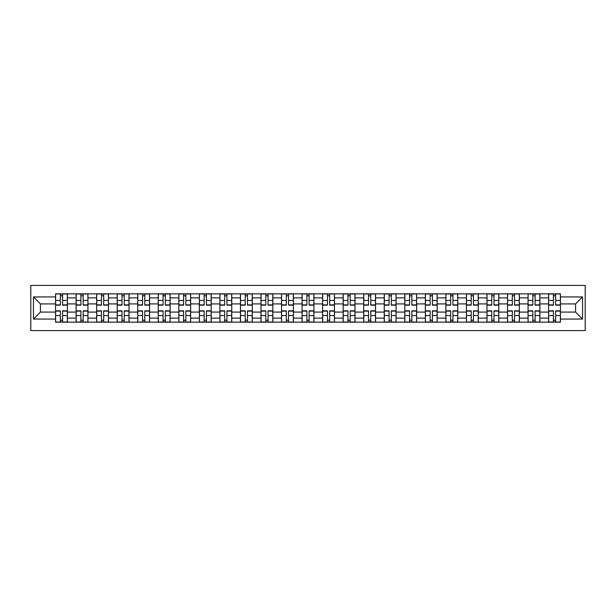 <?xml version="1.0" encoding="UTF-8"?>
<svg xmlns="http://www.w3.org/2000/svg" width="616" height="616" viewBox="0 0 616 616"><rect width="100%" height="100%" fill="white"/><g stroke="black" fill="none" stroke-linecap="round" stroke-linejoin="round"><path stroke-width="0.92" d="M30.8 330.584L585.2 330.584L585.2 285.416L30.8 285.416L30.8 330.584M76.099 322.153L76.099 297.859L67.406 297.859L67.406 322.153M67.406 297.859L67.406 293.847M76.099 297.859L76.099 293.847M87.949 293.847L87.949 322.153M96.643 322.153L96.643 293.847M108.493 293.847L108.493 322.153M117.186 322.153L117.186 293.847M129.037 293.847L129.037 322.153M137.73 322.153L137.73 293.847M149.58 293.847L149.58 322.153M158.274 322.153L158.274 293.847M170.124 293.847L170.124 322.153M178.817 322.153L178.817 293.847M190.667 293.847L190.667 322.153M199.361 322.153L199.361 293.847M211.211 293.847L211.211 322.153M219.904 322.153L219.904 293.847M231.755 293.847L231.755 322.153M240.448 322.153L240.448 293.847M252.298 293.847L252.298 322.153M260.991 322.153L260.991 293.847M272.842 293.847L272.842 322.153M281.527 322.153L281.527 293.847M293.385 293.847L293.385 322.153M302.071 322.153L302.071 293.847M313.929 293.847L313.929 322.153M322.615 322.153L322.615 293.847M334.473 293.847L334.473 322.153M343.158 322.153L343.158 293.847M355.009 293.847L355.009 322.153M363.702 322.153L363.702 293.847M375.552 293.847L375.552 322.153M384.245 322.153L384.245 293.847M396.096 293.847L396.096 322.153M404.789 322.153L404.789 293.847M416.639 293.847L416.639 322.153M425.333 322.153L425.333 293.847M437.183 293.847L437.183 322.153M445.876 322.153L445.876 293.847M457.727 293.847L457.727 322.153M466.42 322.153L466.42 293.847M478.27 293.847L478.27 322.153M486.963 322.153L486.963 293.847M498.814 293.847L498.814 322.153M507.507 322.153L507.507 293.847M519.357 293.847L519.357 322.153M528.051 322.153L528.051 293.847M539.901 293.847L539.901 322.153M548.594 322.153L548.594 293.847M548.594 312.081L539.901 312.081M528.051 312.081L519.357 312.081M507.507 312.081L498.814 312.081M486.963 312.081L478.27 312.081M466.42 312.081L457.727 312.081M445.876 312.081L437.183 312.081M425.333 312.081L416.639 312.081M404.789 312.081L396.096 312.081M384.245 312.081L375.552 312.081M363.702 312.081L355.009 312.081M343.158 312.081L334.473 312.081M322.615 312.081L313.929 312.081M302.071 312.081L293.385 312.081M281.527 312.081L272.842 312.081M260.991 312.081L252.298 312.081M240.448 312.081L231.755 312.081M219.904 312.081L211.211 312.081M199.361 312.081L190.667 312.081M178.817 312.081L170.124 312.081M158.274 312.081L149.58 312.081M137.73 312.081L129.037 312.081M117.186 312.081L108.493 312.081M96.643 312.081L87.949 312.081M76.099 312.081L67.406 312.081M548.594 303.919L539.901 303.919M528.051 303.919L519.357 303.919M507.507 303.919L498.814 303.919M486.963 303.919L478.27 303.919M466.42 303.919L457.727 303.919M445.876 303.919L437.183 303.919M425.333 303.919L416.639 303.919M404.789 303.919L396.096 303.919M384.245 303.919L375.552 303.919M363.702 303.919L355.009 303.919M343.158 303.919L334.473 303.919M322.615 303.919L313.929 303.919M302.071 303.919L293.385 303.919M281.527 303.919L272.842 303.919M260.991 303.919L252.298 303.919M240.448 303.919L231.755 303.919M219.904 303.919L211.211 303.919M199.361 303.919L190.667 303.919M178.817 303.919L170.124 303.919M158.274 303.919L149.58 303.919M137.73 303.919L129.037 303.919M117.186 303.919L108.493 303.919M96.643 303.919L87.949 303.919M76.099 303.919L67.406 303.919M40.41 312.081L55.556 312.081L55.556 303.919L40.41 303.919L40.41 312.081L33.433 319.065L33.433 296.935L55.556 296.935L55.556 303.919M560.445 303.919L560.445 312.081L575.59 312.081L575.59 303.919L560.445 303.919L560.445 293.847L55.556 293.847L55.556 296.935M560.445 296.935L582.567 296.935L582.567 319.065L560.445 319.065L560.445 312.081M55.556 312.081L55.556 322.153L560.445 322.153L560.445 319.065M55.556 319.065L33.433 319.065M62.601 320.181L60.36 320.181M60.36 295.819L62.601 295.819M83.145 320.181L80.904 320.181M80.904 295.819L83.145 295.819M103.688 320.181L101.448 320.181M101.448 295.819L103.688 295.819M124.232 320.181L121.991 320.181M121.991 295.819L124.232 295.819M144.775 320.181L142.535 320.181M142.535 295.819L144.775 295.819M165.319 320.181L163.078 320.181M163.078 295.819L165.319 295.819M185.863 320.181L183.622 320.181M183.622 295.819L185.863 295.819M206.406 320.181L204.165 320.181M204.165 295.819L206.406 295.819M226.95 320.181L224.709 320.181M224.709 295.819L226.95 295.819M247.493 320.181L245.253 320.181M245.253 295.819L247.493 295.819M268.037 320.181L265.796 320.181M265.796 295.819L268.037 295.819M288.573 320.181L286.34 320.181M286.34 295.819L288.573 295.819M309.116 320.181L306.884 320.181M306.884 295.819L309.116 295.819M329.66 320.181L327.427 320.181M327.427 295.819L329.66 295.819M350.204 320.181L347.963 320.181M347.963 295.819L350.204 295.819M370.747 320.181L368.507 320.181M368.507 295.819L370.747 295.819M391.291 320.181L389.05 320.181M389.05 295.819L391.291 295.819M411.835 320.181L409.594 320.181M409.594 295.819L411.835 295.819M432.378 320.181L430.137 320.181M430.137 295.819L432.378 295.819M452.922 320.181L450.681 320.181M450.681 295.819L452.922 295.819M473.465 320.181L471.225 320.181M471.225 295.819L473.465 295.819M494.009 320.181L491.768 320.181M491.768 295.819L494.009 295.819M514.553 320.181L512.312 320.181M512.312 295.819L514.553 295.819M535.096 320.181L532.855 320.181M532.855 295.819L535.096 295.819M555.64 320.181L553.399 320.181M553.399 295.819L555.64 295.819M33.433 296.935L40.41 303.919M575.59 312.081L582.567 319.065M575.59 303.919L582.567 296.935M62.601 305.166L62.601 293.978L67.344 293.978L67.344 305.166L62.601 305.166M60.36 295.688L62.601 295.688M62.601 293.978L55.625 293.978L55.625 305.166L60.36 305.166L60.36 293.978L58.451 293.978M60.36 310.834L60.36 322.022L55.625 322.022L55.625 310.834L60.36 310.834M62.601 320.312L60.36 320.312M60.36 322.022L67.344 322.022L67.344 310.834L62.601 310.834L62.601 322.022L64.511 322.022M83.145 305.166L83.145 293.978L87.888 293.978L87.888 305.166L83.145 305.166M80.904 295.688L83.145 295.688M83.145 293.978L76.168 293.978L76.168 305.166L80.904 305.166L80.904 293.978L78.994 293.978M103.688 305.166L103.688 293.978L108.431 293.978L108.431 305.166L103.688 305.166M101.448 295.688L103.688 295.688M103.688 293.978L96.712 293.978L96.712 305.166L101.448 305.166L101.448 293.978L99.538 293.978M80.904 310.834L80.904 322.022L76.168 322.022L76.168 310.834L80.904 310.834M83.145 320.312L80.904 320.312M80.904 322.022L87.888 322.022L87.888 310.834L83.145 310.834L83.145 322.022L85.054 322.022M101.448 310.834L101.448 322.022L96.712 322.022L96.712 310.834L101.448 310.834M103.688 320.312L101.448 320.312M101.448 322.022L108.431 322.022L108.431 310.834L103.688 310.834L103.688 322.022L105.598 322.022M124.232 305.166L124.232 293.978L128.975 293.978L128.975 305.166L124.232 305.166M121.991 295.688L124.232 295.688M124.232 293.978L117.256 293.978L117.256 305.166L121.991 305.166L121.991 293.978L120.081 293.978M144.775 305.166L144.775 293.978L149.519 293.978L149.519 305.166L144.775 305.166M142.535 295.688L144.775 295.688M144.775 293.978L137.791 293.978L137.791 305.166L142.535 305.166L142.535 293.978L140.625 293.978M165.319 305.166L165.319 293.978L170.062 293.978L170.062 305.166L165.319 305.166M163.078 295.688L165.319 295.688M165.319 293.978L158.335 293.978L158.335 305.166L163.078 305.166L163.078 293.978L161.169 293.978M121.991 310.834L121.991 322.022L117.256 322.022L117.256 310.834L121.991 310.834M124.232 320.312L121.991 320.312M121.991 322.022L128.975 322.022L128.975 310.834L124.232 310.834L124.232 322.022L126.141 322.022M142.535 310.834L142.535 322.022L137.791 322.022L137.791 310.834L142.535 310.834M144.775 320.312L142.535 320.312M142.535 322.022L149.519 322.022L149.519 310.834L144.775 310.834L144.775 322.022L146.685 322.022M163.078 310.834L163.078 322.022L158.335 322.022L158.335 310.834L163.078 310.834M165.319 320.312L163.078 320.312M163.078 322.022L170.062 322.022L170.062 310.834L165.319 310.834L165.319 322.022L167.229 322.022M185.863 305.166L185.863 293.978L190.598 293.978L190.598 305.166L185.863 305.166M183.622 295.688L185.863 295.688M185.863 293.978L178.879 293.978L178.879 305.166L183.622 305.166L183.622 293.978L181.712 293.978M183.622 310.834L183.622 322.022L178.879 322.022L178.879 310.834L183.622 310.834M185.863 320.312L183.622 320.312M183.622 322.022L190.598 322.022L190.598 310.834L185.863 310.834L185.863 322.022L187.772 322.022M206.406 305.166L206.406 293.978L211.142 293.978L211.142 305.166L206.406 305.166M204.165 295.688L206.406 295.688M206.406 293.978L199.422 293.978L199.422 305.166L204.165 305.166L204.165 293.978L202.256 293.978M204.165 310.834L204.165 322.022L199.422 322.022L199.422 310.834L204.165 310.834M206.406 320.312L204.165 320.312M204.165 322.022L211.142 322.022L211.142 310.834L206.406 310.834L206.406 322.022L208.316 322.022M226.95 305.166L226.95 293.978L231.685 293.978L231.685 305.166L226.95 305.166M224.709 295.688L226.95 295.688M226.95 293.978L219.966 293.978L219.966 305.166L224.709 305.166L224.709 293.978L222.8 293.978M224.709 310.834L224.709 322.022L219.966 322.022L219.966 310.834L224.709 310.834M226.95 320.312L224.709 320.312M224.709 322.022L231.685 322.022L231.685 310.834L226.95 310.834L226.95 322.022L228.859 322.022M247.493 305.166L247.493 293.978L252.229 293.978L252.229 305.166L247.493 305.166M245.253 295.688L247.493 295.688M247.493 293.978L240.51 293.978L240.51 305.166L245.253 305.166L245.253 293.978L243.343 293.978M245.253 310.834L245.253 322.022L240.51 322.022L240.51 310.834L245.253 310.834M247.493 320.312L245.253 320.312M245.253 322.022L252.229 322.022L252.229 310.834L247.493 310.834L247.493 322.022L249.403 322.022M268.037 305.166L268.037 293.978L272.772 293.978L272.772 305.166L268.037 305.166M265.796 295.688L268.037 295.688M268.037 293.978L261.053 293.978L261.053 305.166L265.796 305.166L265.796 293.978L263.887 293.978M265.796 310.834L265.796 322.022L261.053 322.022L261.053 310.834L265.796 310.834M268.037 320.312L265.796 320.312M265.796 322.022L272.772 322.022L272.772 310.834L268.037 310.834L268.037 322.022L269.939 322.022M288.573 305.166L288.573 293.978L293.316 293.978L293.316 305.166L288.573 305.166M286.34 295.688L288.573 295.688M288.573 293.978L281.597 293.978L281.597 305.166L286.34 305.166L286.34 293.978L284.43 293.978M286.34 310.834L286.34 322.022L281.597 322.022L281.597 310.834L286.34 310.834M288.573 320.312L286.34 320.312M286.34 322.022L293.316 322.022L293.316 310.834L288.573 310.834L288.573 322.022L290.483 322.022M309.116 305.166L309.116 293.978L313.86 293.978L313.86 305.166L309.116 305.166M306.884 295.688L309.116 295.688M309.116 293.978L302.14 293.978L302.14 305.166L306.884 305.166L306.884 293.978L304.974 293.978M306.884 310.834L306.884 322.022L302.14 322.022L302.14 310.834L306.884 310.834M309.116 320.312L306.884 320.312M306.884 322.022L313.86 322.022L313.86 310.834L309.116 310.834L309.116 322.022L311.026 322.022M329.66 305.166L329.66 293.978L334.403 293.978L334.403 305.166L329.66 305.166M327.427 295.688L329.66 295.688M329.66 293.978L322.684 293.978L322.684 305.166L327.427 305.166L327.427 293.978L325.517 293.978M327.427 310.834L327.427 322.022L322.684 322.022L322.684 310.834L327.427 310.834M329.66 320.312L327.427 320.312M327.427 322.022L334.403 322.022L334.403 310.834L329.66 310.834L329.66 322.022L331.57 322.022M350.204 305.166L350.204 293.978L354.947 293.978L354.947 305.166L350.204 305.166M347.963 295.688L350.204 295.688M350.204 293.978L343.228 293.978L343.228 305.166L347.963 305.166L347.963 293.978L346.061 293.978M347.963 310.834L347.963 322.022L343.228 322.022L343.228 310.834L347.963 310.834M350.204 320.312L347.963 320.312M347.963 322.022L354.947 322.022L354.947 310.834L350.204 310.834L350.204 322.022L352.113 322.022M370.747 305.166L370.747 293.978L375.49 293.978L375.49 305.166L370.747 305.166M368.507 295.688L370.747 295.688M370.747 293.978L363.771 293.978L363.771 305.166L368.507 305.166L368.507 293.978L366.597 293.978M368.507 310.834L368.507 322.022L363.771 322.022L363.771 310.834L368.507 310.834M370.747 320.312L368.507 320.312M368.507 322.022L375.49 322.022L375.49 310.834L370.747 310.834L370.747 322.022L372.657 322.022M391.291 305.166L391.291 293.978L396.034 293.978L396.034 305.166L391.291 305.166M389.05 295.688L391.291 295.688M391.291 293.978L384.315 293.978L384.315 305.166L389.05 305.166L389.05 293.978L387.141 293.978M389.05 310.834L389.05 322.022L384.315 322.022L384.315 310.834L389.05 310.834M391.291 320.312L389.05 320.312M389.05 322.022L396.034 322.022L396.034 310.834L391.291 310.834L391.291 322.022L393.2 322.022M411.835 305.166L411.835 293.978L416.578 293.978L416.578 305.166L411.835 305.166M409.594 295.688L411.835 295.688M411.835 293.978L404.858 293.978L404.858 305.166L409.594 305.166L409.594 293.978L407.684 293.978M409.594 310.834L409.594 322.022L404.858 322.022L404.858 310.834L409.594 310.834M411.835 320.312L409.594 320.312M409.594 322.022L416.578 322.022L416.578 310.834L411.835 310.834L411.835 322.022L413.744 322.022M432.378 305.166L432.378 293.978L437.121 293.978L437.121 305.166L432.378 305.166M430.137 295.688L432.378 295.688M432.378 293.978L425.402 293.978L425.402 305.166L430.137 305.166L430.137 293.978L428.228 293.978M430.137 310.834L430.137 322.022L425.402 322.022L425.402 310.834L430.137 310.834M432.378 320.312L430.137 320.312M430.137 322.022L437.121 322.022L437.121 310.834L432.378 310.834L432.378 322.022L434.288 322.022M452.922 305.166L452.922 293.978L457.665 293.978L457.665 305.166L452.922 305.166M450.681 295.688L452.922 295.688M452.922 293.978L445.938 293.978L445.938 305.166L450.681 305.166L450.681 293.978L448.771 293.978M450.681 310.834L450.681 322.022L445.938 322.022L445.938 310.834L450.681 310.834M452.922 320.312L450.681 320.312M450.681 322.022L457.665 322.022L457.665 310.834L452.922 310.834L452.922 322.022L454.831 322.022M473.465 305.166L473.465 293.978L478.208 293.978L478.208 305.166L473.465 305.166M471.225 295.688L473.465 295.688M473.465 293.978L466.481 293.978L466.481 305.166L471.225 305.166L471.225 293.978L469.315 293.978M471.225 310.834L471.225 322.022L466.481 322.022L466.481 310.834L471.225 310.834M473.465 320.312L471.225 320.312M471.225 322.022L478.208 322.022L478.208 310.834L473.465 310.834L473.465 322.022L475.375 322.022M494.009 305.166L494.009 293.978L498.744 293.978L498.744 305.166L494.009 305.166M491.768 295.688L494.009 295.688M494.009 293.978L487.025 293.978L487.025 305.166L491.768 305.166L491.768 293.978L489.859 293.978M491.768 310.834L491.768 322.022L487.025 322.022L487.025 310.834L491.768 310.834M494.009 320.312L491.768 320.312M491.768 322.022L498.744 322.022L498.744 310.834L494.009 310.834L494.009 322.022L495.918 322.022M514.553 305.166L514.553 293.978L519.288 293.978L519.288 305.166L514.553 305.166M512.312 295.688L514.553 295.688M514.553 293.978L507.569 293.978L507.569 305.166L512.312 305.166L512.312 293.978L510.402 293.978M512.312 310.834L512.312 322.022L507.569 322.022L507.569 310.834L512.312 310.834M514.553 320.312L512.312 320.312M512.312 322.022L519.288 322.022L519.288 310.834L514.553 310.834L514.553 322.022L516.462 322.022M535.096 305.166L535.096 293.978L539.832 293.978L539.832 305.166L535.096 305.166M532.855 295.688L535.096 295.688M535.096 293.978L528.112 293.978L528.112 305.166L532.855 305.166L532.855 293.978L530.946 293.978M532.855 310.834L532.855 322.022L528.112 322.022L528.112 310.834L532.855 310.834M535.096 320.312L532.855 320.312M532.855 322.022L539.832 322.022L539.832 310.834L535.096 310.834L535.096 322.022L537.006 322.022M555.64 305.166L555.64 293.978L560.375 293.978L560.375 305.166L555.64 305.166M553.399 295.688L555.64 295.688M555.64 293.978L548.656 293.978L548.656 305.166L553.399 305.166L553.399 293.978L551.489 293.978M553.399 310.834L553.399 322.022L548.656 322.022L548.656 310.834L553.399 310.834M555.64 320.312L553.399 320.312M553.399 322.022L560.375 322.022L560.375 310.834L555.64 310.834L555.64 322.022L557.549 322.022M528.051 297.859L519.357 297.859M507.507 297.859L498.814 297.859M486.963 297.859L478.27 297.859M466.42 297.859L457.727 297.859M445.876 297.859L437.183 297.859M425.333 297.859L416.639 297.859M404.789 297.859L396.096 297.859M384.245 297.859L375.552 297.859M363.702 297.859L355.009 297.859M343.158 297.859L334.473 297.859M322.615 297.859L313.929 297.859M302.071 297.859L293.385 297.859M281.527 297.859L272.842 297.859M260.991 297.859L252.298 297.859M240.448 297.859L231.755 297.859M219.904 297.859L211.211 297.859M199.361 297.859L190.667 297.859M178.817 297.859L170.124 297.859M158.274 297.859L149.58 297.859M137.73 297.859L129.037 297.859M117.186 297.859L108.493 297.859M96.643 297.859L87.949 297.859M548.594 297.859L539.901 297.859M528.051 318.141L519.357 318.141M507.507 318.141L498.814 318.141M486.963 318.141L478.27 318.141M466.42 318.141L457.727 318.141M445.876 318.141L437.183 318.141M425.333 318.141L416.639 318.141M404.789 318.141L396.096 318.141M384.245 318.141L375.552 318.141M363.702 318.141L355.009 318.141M343.158 318.141L334.473 318.141M322.615 318.141L313.929 318.141M302.071 318.141L293.385 318.141M281.527 318.141L272.842 318.141M260.991 318.141L252.298 318.141M240.448 318.141L231.755 318.141M219.904 318.141L211.211 318.141M199.361 318.141L190.667 318.141M178.817 318.141L170.124 318.141M158.274 318.141L149.58 318.141M137.73 318.141L129.037 318.141M117.186 318.141L108.493 318.141M96.643 318.141L87.949 318.141M76.099 318.141L67.406 318.141M548.594 318.141L539.901 318.141M62.601 304.889L67.344 304.889M62.601 300.446L67.344 300.446M55.625 304.889L60.36 304.889M55.625 300.446L60.36 300.446M60.36 311.111L55.625 311.111M60.36 315.554L55.625 315.554M67.344 311.111L62.601 311.111M67.344 315.554L62.601 315.554M83.145 304.889L87.888 304.889M83.145 300.446L87.888 300.446M76.168 304.889L80.904 304.889M76.168 300.446L80.904 300.446M103.688 304.889L108.431 304.889M103.688 300.446L108.431 300.446M96.712 304.889L101.448 304.889M96.712 300.446L101.448 300.446M80.904 311.111L76.168 311.111M80.904 315.554L76.168 315.554M87.888 311.111L83.145 311.111M87.888 315.554L83.145 315.554M101.448 311.111L96.712 311.111M101.448 315.554L96.712 315.554M108.431 311.111L103.688 311.111M108.431 315.554L103.688 315.554M124.232 304.889L128.975 304.889M124.232 300.446L128.975 300.446M117.256 304.889L121.991 304.889M117.256 300.446L121.991 300.446M144.775 304.889L149.519 304.889M144.775 300.446L149.519 300.446M137.791 304.889L142.535 304.889M137.791 300.446L142.535 300.446M165.319 304.889L170.062 304.889M165.319 300.446L170.062 300.446M158.335 304.889L163.078 304.889M158.335 300.446L163.078 300.446M121.991 311.111L117.256 311.111M121.991 315.554L117.256 315.554M128.975 311.111L124.232 311.111M128.975 315.554L124.232 315.554M142.535 311.111L137.791 311.111M142.535 315.554L137.791 315.554M149.519 311.111L144.775 311.111M149.519 315.554L144.775 315.554M163.078 311.111L158.335 311.111M163.078 315.554L158.335 315.554M170.062 311.111L165.319 311.111M170.062 315.554L165.319 315.554M185.863 304.889L190.598 304.889M185.863 300.446L190.598 300.446M178.879 304.889L183.622 304.889M178.879 300.446L183.622 300.446M183.622 311.111L178.879 311.111M183.622 315.554L178.879 315.554M190.598 311.111L185.863 311.111M190.598 315.554L185.863 315.554M206.406 304.889L211.142 304.889M206.406 300.446L211.142 300.446M199.422 304.889L204.165 304.889M199.422 300.446L204.165 300.446M204.165 311.111L199.422 311.111M204.165 315.554L199.422 315.554M211.142 311.111L206.406 311.111M211.142 315.554L206.406 315.554M226.95 304.889L231.685 304.889M226.95 300.446L231.685 300.446M219.966 304.889L224.709 304.889M219.966 300.446L224.709 300.446M224.709 311.111L219.966 311.111M224.709 315.554L219.966 315.554M231.685 311.111L226.95 311.111M231.685 315.554L226.95 315.554M247.493 304.889L252.229 304.889M247.493 300.446L252.229 300.446M240.51 304.889L245.253 304.889M240.51 300.446L245.253 300.446M245.253 311.111L240.51 311.111M245.253 315.554L240.51 315.554M252.229 311.111L247.493 311.111M252.229 315.554L247.493 315.554M268.037 304.889L272.772 304.889M268.037 300.446L272.772 300.446M261.053 304.889L265.796 304.889M261.053 300.446L265.796 300.446M265.796 311.111L261.053 311.111M265.796 315.554L261.053 315.554M272.772 311.111L268.037 311.111M272.772 315.554L268.037 315.554M288.573 304.889L293.316 304.889M288.573 300.446L293.316 300.446M281.597 304.889L286.34 304.889M281.597 300.446L286.34 300.446M286.34 311.111L281.597 311.111M286.34 315.554L281.597 315.554M293.316 311.111L288.573 311.111M293.316 315.554L288.573 315.554M309.116 304.889L313.86 304.889M309.116 300.446L313.86 300.446M302.14 304.889L306.884 304.889M302.14 300.446L306.884 300.446M306.884 311.111L302.14 311.111M306.884 315.554L302.14 315.554M313.86 311.111L309.116 311.111M313.86 315.554L309.116 315.554M329.66 304.889L334.403 304.889M329.66 300.446L334.403 300.446M322.684 304.889L327.427 304.889M322.684 300.446L327.427 300.446M327.427 311.111L322.684 311.111M327.427 315.554L322.684 315.554M334.403 311.111L329.66 311.111M334.403 315.554L329.66 315.554M350.204 304.889L354.947 304.889M350.204 300.446L354.947 300.446M343.228 304.889L347.963 304.889M343.228 300.446L347.963 300.446M347.963 311.111L343.228 311.111M347.963 315.554L343.228 315.554M354.947 311.111L350.204 311.111M354.947 315.554L350.204 315.554M370.747 304.889L375.49 304.889M370.747 300.446L375.49 300.446M363.771 304.889L368.507 304.889M363.771 300.446L368.507 300.446M368.507 311.111L363.771 311.111M368.507 315.554L363.771 315.554M375.49 311.111L370.747 311.111M375.49 315.554L370.747 315.554M391.291 304.889L396.034 304.889M391.291 300.446L396.034 300.446M384.315 304.889L389.05 304.889M384.315 300.446L389.05 300.446M389.05 311.111L384.315 311.111M389.05 315.554L384.315 315.554M396.034 311.111L391.291 311.111M396.034 315.554L391.291 315.554M411.835 304.889L416.578 304.889M411.835 300.446L416.578 300.446M404.858 304.889L409.594 304.889M404.858 300.446L409.594 300.446M409.594 311.111L404.858 311.111M409.594 315.554L404.858 315.554M416.578 311.111L411.835 311.111M416.578 315.554L411.835 315.554M432.378 304.889L437.121 304.889M432.378 300.446L437.121 300.446M425.402 304.889L430.137 304.889M425.402 300.446L430.137 300.446M430.137 311.111L425.402 311.111M430.137 315.554L425.402 315.554M437.121 311.111L432.378 311.111M437.121 315.554L432.378 315.554M452.922 304.889L457.665 304.889M452.922 300.446L457.665 300.446M445.938 304.889L450.681 304.889M445.938 300.446L450.681 300.446M450.681 311.111L445.938 311.111M450.681 315.554L445.938 315.554M457.665 311.111L452.922 311.111M457.665 315.554L452.922 315.554M473.465 304.889L478.208 304.889M473.465 300.446L478.208 300.446M466.481 304.889L471.225 304.889M466.481 300.446L471.225 300.446M471.225 311.111L466.481 311.111M471.225 315.554L466.481 315.554M478.208 311.111L473.465 311.111M478.208 315.554L473.465 315.554M494.009 304.889L498.744 304.889M494.009 300.446L498.744 300.446M487.025 304.889L491.768 304.889M487.025 300.446L491.768 300.446M491.768 311.111L487.025 311.111M491.768 315.554L487.025 315.554M498.744 311.111L494.009 311.111M498.744 315.554L494.009 315.554M514.553 304.889L519.288 304.889M514.553 300.446L519.288 300.446M507.569 304.889L512.312 304.889M507.569 300.446L512.312 300.446M512.312 311.111L507.569 311.111M512.312 315.554L507.569 315.554M519.288 311.111L514.553 311.111M519.288 315.554L514.553 315.554M535.096 304.889L539.832 304.889M535.096 300.446L539.832 300.446M528.112 304.889L532.855 304.889M528.112 300.446L532.855 300.446M532.855 311.111L528.112 311.111M532.855 315.554L528.112 315.554M539.832 311.111L535.096 311.111M539.832 315.554L535.096 315.554M555.64 304.889L560.375 304.889M555.64 300.446L560.375 300.446M548.656 304.889L553.399 304.889M548.656 300.446L553.399 300.446M553.399 311.111L548.656 311.111M553.399 315.554L548.656 315.554M560.375 311.111L555.64 311.111M560.375 315.554L555.64 315.554"/></g></svg>
